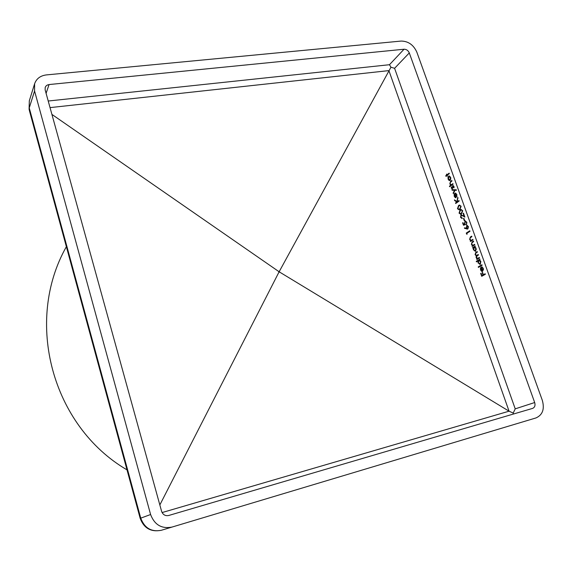 <?xml version="1.0" encoding="UTF-8"?>
<svg xmlns="http://www.w3.org/2000/svg" width="572" height="572" viewBox="0 0 572 572"><rect width="100%" height="100%" fill="white"/><g stroke="black" fill="none" stroke-linecap="round" stroke-linejoin="round"><path stroke-width="0.86" d="M452.002 184.306L452.902 183.633L453.081 184.141L449.613 186.722L449.428 186.215L450.893 185.128L449.821 183.934L450.514 181.446L451.78 180.502L451.959 181.009L450.257 182.361L450.15 183.798L451.308 184.72L452.381 184.241L451.308 184.72M452.666 188.267L452.166 188.839L451.329 188.167L451.301 186.851L452.159 188.238L452.974 185.564L453.932 186.35L454.018 187.795L453.067 186.122L452.666 188.267M456.256 189.754L456.456 190.312L455.012 190.29L453.339 193.629L453.138 193.079L454.54 190.283L452.13 190.247L451.93 189.697L456.256 189.754M454.854 193.264L456.191 196.997L456.57 194.809L455.469 193.093L456.856 194.523L455.977 197.719L455.305 197.669L454.261 196.375L454.154 194.344L454.854 193.264M459.044 213.134L460.145 209.91L460.939 209.509L462.676 210.639L461.54 213.814L460.71 214.243L459.044 213.134L460.767 214.221M469.969 231.31L466.809 233.347L467.124 234.234L466.645 234.127L466.266 233.061L469.784 230.788L469.969 231.31M471.914 239.954L472.851 239.368L473.037 239.89L470.449 241.513L470.727 240.698L469.641 239.403L470.377 236.994L471.7 236.157L471.886 236.679L470.105 237.88L469.984 239.296L471.185 240.311L472.293 239.875L471.185 240.311M473.673 244.88L474.617 244.301L474.803 244.823L472.2 246.432L472.486 245.617L471.392 244.315L472.136 241.913L473.466 241.084L473.652 241.606L471.864 242.8L471.743 244.215L472.944 245.231L474.052 244.809L472.944 245.231M473.387 249.892L473.294 247.848L472.815 248.141L472.629 247.619L475.232 246.024L474.967 246.825L476.09 248.262L475.525 251.315L473.752 249.821M478.228 266.881L481.939 264.75L482.124 265.279L478.421 267.41L478.228 266.881L478.757 267.217M481.224 266.981L482.596 270.828L483.011 268.697L481.874 266.881L483.319 268.447L482.482 271.493L481.66 271.4L480.566 269.998L480.473 267.975L481.224 266.981M409.295 52.924C408.179 50.479 406.427 49.242 404.039 49.228L389.461 64.715L390.955 67.231L394.587 68.304L409.295 52.924L534.684 402.538L515.222 408.851L513.22 413.084L513.298 414.071M483.383 274.746L485.156 273.752L485.349 274.281L481.71 276.312L480.687 273.445L481.059 273.237L481.889 275.575L483.004 274.953L482.167 272.608L482.546 272.401L483.383 274.746L485.199 273.859M478.063 262.998L477.999 260.939L476.44 261.862L476.247 261.332L479.937 259.166L479.672 259.96L480.802 261.425L480.23 264.464L478.435 262.92M478.213 258.094L479.322 257.436L479.508 257.965L476.876 259.516L477.148 258.723L476.118 257.543L476.262 255.806L475.075 254.619L475.797 252.431L477.22 251.573L477.406 252.095L475.983 252.953L475.425 254.519L476.626 255.405L478.271 254.504L478.457 255.026L477.119 255.827L476.469 257.443L477.692 258.322L478.592 258.015L477.834 258.279M468.368 226.519L467.674 229.086L464.457 228.307L464.507 227.785L466.459 228.392L466.881 225.304L468.368 226.519M464.786 223.509L465.422 224.667L463.47 225.225L462.626 222.865L462.984 222.63L463.677 224.582L464.707 224.288L464.4 223.652L465.193 220.942L466.845 222.279L466.487 224.696L466.473 222.487L465.272 221.507L464.786 223.509M463.506 218.525L463.863 218.29L464.657 220.506L464.3 220.742L463.506 218.525L463.885 218.454L464.621 220.527M462.626 215.801L461.175 215.437L460.918 217.16L462.19 217.946L462.09 218.59L460.553 217.367L460.961 214.943L464.064 216.066L463.106 213.385L463.463 213.142L464.864 217.06L462.626 215.801L464.743 216.709M457.471 208.737L458.572 205.505L459.373 205.091L461.096 206.213L459.967 209.395L459.123 209.831L457.471 208.737L459.18 209.817M457.293 201.723L458.958 200.543L459.137 201.058L455.705 203.489L455.526 202.974L456.828 202.052L454.676 200.6L454.418 199.871L456.949 201.58L457.757 197.204L457.293 201.723L459.016 200.708M450.686 177.299L450.185 180.409L449.106 180.495L448.141 179.229L447.983 177.356L449.013 175.94L450.686 177.299M447.433 176.033L447.132 176.269L446.875 175.54L445.888 176.298L445.71 175.79L446.696 175.039L446.439 174.31L446.739 174.081L446.997 174.803L449.149 173.152L449.335 173.659L447.175 175.311L447.433 176.033M29.308 100.829L29.086 109.466L29.308 100.829L34.62 83.734C36.472 78.621 40.39 75.683 46.389 74.911L401.122 41.07C408.272 41.148 413.513 44.845 416.845 52.159L542.313 400.314C544.737 409.094 542.621 414.965 535.964 417.939L161.325 530.28C151.387 532.153 144.53 528.106 140.748 518.153L150.6 514.521L34.57 91.005L29.243 107.901L140.748 518.153L140.19 518.389C143.965 528.299 151.008 532.26 161.325 530.28M34.62 83.734L34.57 91.005M150.6 514.521C154.533 524.831 161.626 529.021 171.879 527.098M46.096 93.336L49.07 84.556L47.247 85.078L45.86 86.193L45.195 87.416L45.152 89.926L161.597 511.318C162.906 514.728 165.258 516.13 168.661 515.501L532.611 408.387C534.791 407.393 535.485 405.441 534.684 402.538M49.07 84.556L404.039 49.228M390.955 67.231L279.401 271.292L278.643 271.443L279.143 271.779L279.401 271.292L279.651 272.1L279.143 271.779L278.9 272.243L159.838 504.94M51.916 114.4L278.643 271.443L278.9 272.243L279.651 272.1L509.059 411.189L513.22 413.084M482.582 272.508L482.167 272.608M482.553 272.529L483.39 274.867L483.004 274.953M483.39 274.867L481.889 275.575M481.095 273.352L480.687 273.445M481.066 273.366L482.046 276.119M483.547 269.655L482.596 270.828M483.376 268.625L483.011 268.697M481.281 267.145L480.473 267.975M480.93 269.92L480.566 269.998M481.038 270.141L482.039 271.314L481.66 271.4M482.039 271.314L482.604 271.45M482.26 267.017L481.889 267.431M482.267 267.353L483.268 268.311M481.445 267.617L480.88 269.784L482.253 270.956L481.081 267.696M482.611 270.828L482.253 270.956M481.974 264.865L478.607 266.802M478.542 263.163L480.108 264.521M479.979 259.288L476.247 261.332M476.626 261.254L476.776 261.661M480.423 263.849L480.044 263.935L480.473 261.59L480.837 261.518L480.423 263.849L480.008 263.949M480.473 261.59L478.814 260.467L478.385 262.805L480.044 263.935M479.257 260.353L480.702 261.175M479.365 257.557L478.592 258.015M478.314 254.626L476.762 255.355M477.262 251.694L476.183 252.352L475.318 253.925M475.439 254.547L475.075 254.619M475.625 254.926L476.262 255.806M476.483 257.464L476.118 257.543M476.64 255.727L476.369 256.885M476.633 257.786L476.941 258.265L476.562 258.344M476.941 258.265L477.527 258.644L477.148 258.723M477.527 258.644L476.69 258.987M477.069 258.909L477.212 259.316M473.559 248.298L473.673 247.769L473.294 247.848M473.852 250.043L475.389 251.387M475.282 246.153L472.629 247.619M473.008 247.547L473.151 247.941M476.312 249.385L475.289 250.822M475.725 250.715L475.346 250.793L475.761 248.441L474.338 247.247L473.702 249.692L475.346 250.793M476.126 248.37L475.761 248.441M474.581 247.226L476.004 248.033M474.667 244.43L474.052 244.809M473.516 241.212L471.614 243.422M471.757 244.244L471.392 244.315M471.921 244.602L472.865 245.538L472.486 245.617M472.865 245.538L472.014 245.91M472.393 245.831L472.536 246.225M472.901 239.496L472.293 239.875M471.75 236.293L469.855 238.495M469.998 239.332L469.641 239.403M470.163 239.675L471.106 240.626L470.727 240.698M471.106 240.626L470.256 240.991M470.642 240.912L470.777 241.305M469.834 230.931L466.266 233.061M466.645 232.983L467.024 234.048L466.645 234.127M464.872 227.899L467.767 229.05M467.145 225.275L466.638 225.418M467.017 225.347L466.216 227.813M466.595 227.742L466.845 228.314L466.459 228.392M464.836 228.235L464.457 228.307M468.125 228.371L467.739 228.457L467.996 226.727L466.988 225.861L466.616 227.685L467.589 228.521L468.125 228.371L468.375 226.655L467.996 226.727M467.224 225.854L468.375 226.655M465.522 221.493L466.473 222.487M466.852 222.415L466.302 224.174M465.458 220.906L464.893 221.085M465.272 221.014L464.4 223.652M464.779 223.58L465.086 224.217L464.707 224.288M465.086 224.217L463.677 224.582M463.034 222.773L462.626 222.865M463.005 222.794L463.835 225.118M461.604 215.337L463.005 215.73M463.52 213.292L463.106 213.385M463.484 213.32L464.45 215.994L464.064 216.066M461.482 214.793L460.961 214.943M461.339 214.872L460.553 217.367M460.932 217.303L462.205 218.554M461.268 209.452L460.145 209.91M460.524 209.838L459.423 213.07M461.368 210.024L462.698 210.796L461.74 213.227L460.725 213.642M462.698 210.796L461.282 210.046L460.331 210.424L459.387 212.877L460.624 213.678L461.361 213.299L462.319 210.868M461.661 209.974L461.282 210.046M459.702 205.041L458.572 205.505M458.951 205.434L457.85 208.666M459.688 205.627L461.111 206.378L460.16 208.816L459.137 209.238M461.111 206.378L459.702 205.627L458.758 206.02L457.814 208.473L459.037 209.273L459.781 208.88L460.732 206.449M460.081 205.562L459.702 205.627M458 197.883L456.949 201.58M454.947 200.229L454.676 200.6M455.055 200.529L456.828 202.052M457.207 201.987L455.526 202.974M455.898 202.903L456.027 203.26M457.057 196.074L455.863 197.161L454.733 193.994L454.561 196.125L455.863 197.161M456.928 194.745L456.57 194.809M454.933 193.479L454.154 194.344M454.633 196.31L454.261 196.375M454.69 196.439L455.684 197.597L455.305 197.669M455.684 197.597L456.07 197.683M455.855 193.2L455.491 193.651M455.87 193.586L456.828 194.459M455.097 193.929L454.733 193.994M455.012 190.29L456.427 190.24M452.338 189.704L452.13 190.247M452.509 190.183L454.54 190.283M454.926 190.219L453.138 193.079M451.708 188.095L452.302 188.774M451.708 188.102L451.329 188.167M453.932 186.358L453.224 186.122M453.989 186.543L453.632 186.608M454.082 187.351L453.667 187.623M453.217 185.557L452.774 185.664M453.153 185.6L452.459 186.143M452.745 187.087L452.381 187.151M452.838 186.079L452.759 186.615M452.752 187.566L452.338 187.931M452.717 187.866L452.159 188.238M452.96 183.805L452.381 184.241M451.844 180.673L450.042 182.876M450.178 183.869L449.821 183.934M450.307 184.134L451.272 185.063L450.893 185.128M451.272 185.063L449.428 186.215M448.562 179.301L449.921 180.559M449.485 180.43L449.106 180.495M449.292 175.911L448.655 176.119M449.034 176.062L447.983 177.356M448.505 179.172L448.141 179.229M448.362 177.291L448.305 177.72M450.9 178.864L449.849 179.994M450.386 179.83L450.007 179.894L450.386 177.527L449.099 176.491L448.441 179L450.007 179.894M450.743 177.47L450.386 177.527M449.37 176.469L450.643 177.177M447.24 175.482L446.875 175.54M449.213 173.33L446.997 174.803M446.796 174.253L446.439 174.31M447.075 174.975L445.71 175.79M394.587 68.304L515.222 408.851M140.19 518.389L29.294 110.232M50.043 107.615L388.903 70.606L509.059 411.189L162.09 512.562M389.461 64.715L48.22 101.015M477.627 255.033L477.248 255.112M476.183 252.352L475.797 252.431M472.515 241.834L472.136 241.913M470.756 236.915L470.377 236.994M467.045 228.914L466.666 228.993M461.74 213.227L461.361 213.299M460.16 208.816L459.781 208.88M450.893 181.381L450.514 181.446M66.373 246.689C24.067 321.428 51.952 426.047 127.005 469.869M480.251 263.928L479.872 264.007M479.393 260.296L479.014 260.374M478.078 258.244L477.692 258.322M477.005 255.327L476.626 255.405M475.539 250.793L475.16 250.872M474.717 247.168L474.338 247.247M473.394 245.138L473.015 245.216M471.628 240.219L471.249 240.297M467.967 228.45L467.589 228.521M467.367 225.783L466.988 225.861M465.651 221.435L465.272 221.507M461.733 215.279L461.354 215.351M461.003 213.606L460.624 213.678M459.416 209.202L459.037 209.273M453.446 186.05L453.067 186.122M452.452 188.217L452.073 188.281M450.107 179.973L449.728 180.037M449.478 176.426L449.099 176.491"/></g></svg>
